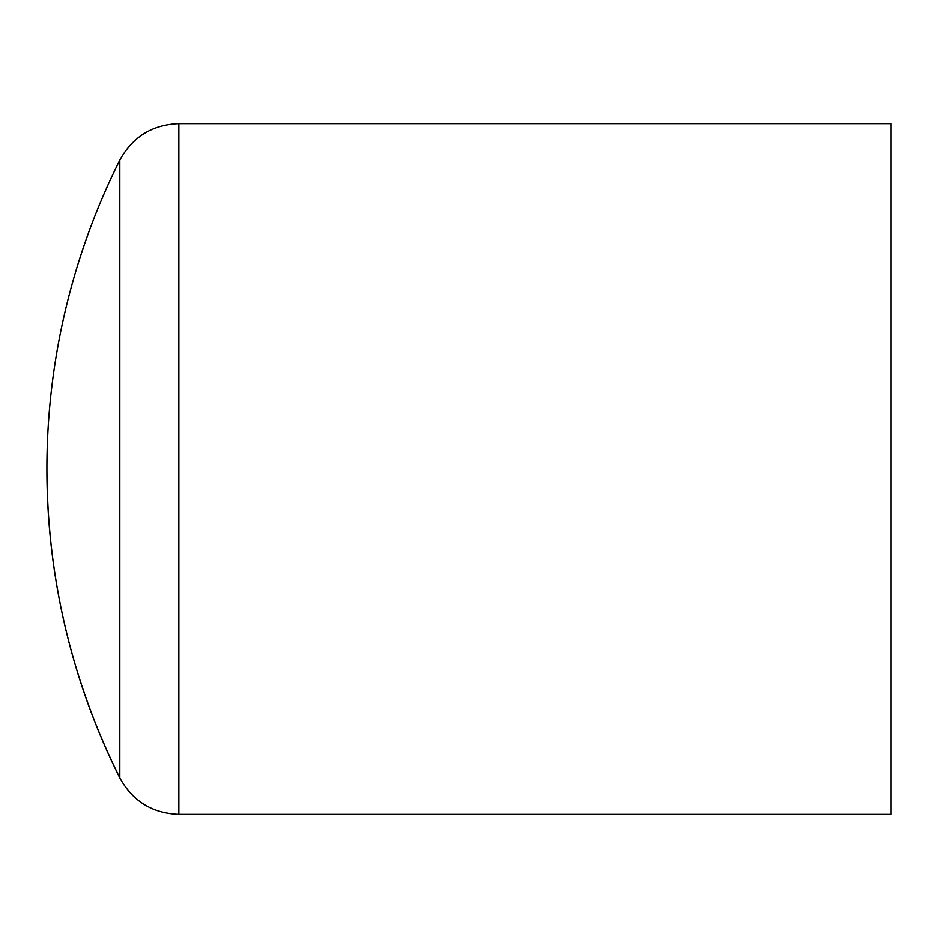 <?xml version="1.0" encoding="UTF-8"?>
<svg xmlns="http://www.w3.org/2000/svg" width="938" height="938" viewBox="0 0 938 938"><rect width="100%" height="100%" fill="white"/><g stroke="black" fill="none" stroke-linecap="round" stroke-linejoin="round"><path stroke-width="1.41" d="M891.1 123.64L891.1 814.36L178.841 814.36L178.841 123.64L891.1 123.64M119.806 160.128A690.708 690.708 0 0 0 46.9 469C47.24 577.609 71.546 680.566 119.806 777.872L119.806 160.128C132.598 136.831 152.273 124.672 178.841 123.64M46.9 469A690.708 690.708 0 0 0 119.806 777.872C132.598 801.169 152.273 813.328 178.841 814.36"/></g></svg>
